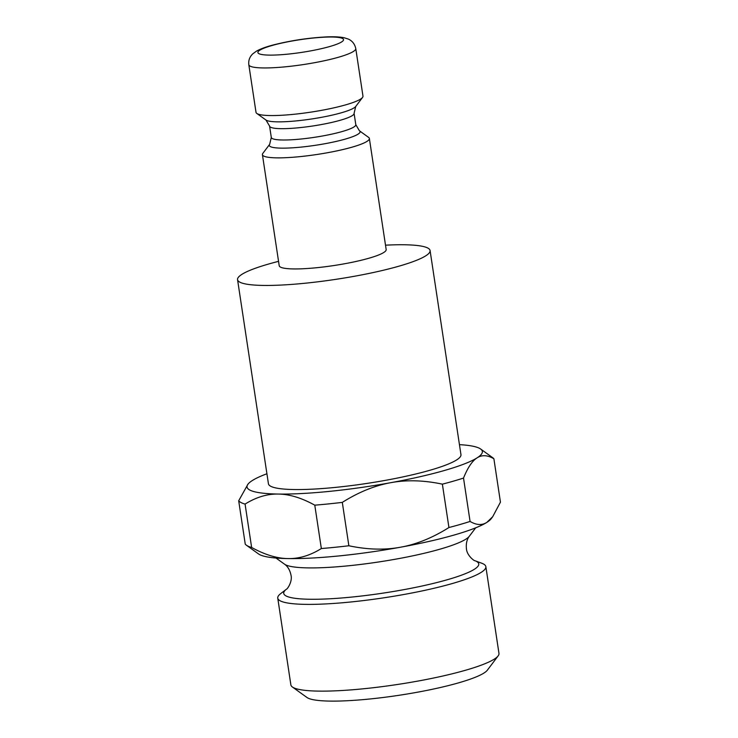 <?xml version="1.0" encoding="UTF-8"?>
<svg xmlns="http://www.w3.org/2000/svg" width="738" height="738" viewBox="0 0 738 738"><rect width="100%" height="100%" fill="white"/><g stroke="black" fill="none" stroke-linecap="round" stroke-linejoin="round"><path stroke-width="1.11" d="M385.513 245.182A97.361 14.391 171.4 0 1 430.079 250.542L460.955 454.645A97.361 14.391 171.4 0 1 366.841 483.436A97.361 14.391 171.4 0 1 268.429 483.759L237.553 279.656A97.361 14.391 171.4 0 1 239.186 276.399A97.361 14.391 171.4 0 1 278.549 261.353M430.079 250.542A97.361 14.391 171.4 0 1 335.974 279.324A97.361 14.391 171.4 0 1 237.553 279.656M369.369 138.476L386.168 249.545A54.086 7.998 171.4 0 1 333.89 265.542A54.086 7.998 171.4 0 1 279.213 265.726L262.414 154.648A54.086 7.998 171.4 0 1 262.839 153.375L269.656 144.334A45.894 6.78 -8.6 0 0 315.698 145.257A45.894 6.78 -8.6 0 0 359.406 130.764L368.594 137.388A54.086 7.998 171.4 0 1 369.369 138.476A54.086 7.998 171.4 0 1 317.091 154.463A54.086 7.998 171.4 0 1 262.414 154.648M362.976 96.161A54.086 7.998 171.4 0 1 362.552 97.434A54.086 7.998 171.4 0 1 310.689 112.158A54.086 7.998 171.4 0 1 256.796 113.431A54.086 7.998 171.4 0 1 256.012 112.333L248.817 64.732A54.086 7.998 -8.6 0 0 303.493 64.547A54.086 7.998 -8.6 0 0 355.771 48.56L362.976 96.161M348.862 545.76L342.303 502.384C358.65 492.117 374.793 485.549 390.743 482.689C406.675 479.746 423.889 480.235 442.376 484.156L448.935 527.532C432.597 537.799 416.453 544.358 400.503 547.218C384.563 550.17 367.349 549.681 348.862 545.76A129.814 19.188 -8.6 0 1 321.344 548.537C310.283 555.446 299.194 558.795 288.088 558.583A118.993 17.592 -8.6 0 0 400.503 547.218A118.993 17.592 -8.6 0 0 486.859 522.375A118.993 17.592 -8.6 0 0 491.176 518.74L492.67 516.757L486.859 522.375C482.034 525.493 476.434 525.179 470.078 521.443L463.519 478.076C467.735 467.615 472.255 460.872 477.099 457.846C481.932 454.728 487.523 455.032 493.888 458.768L500.447 502.144L492.67 516.757M266.916 473.759A118.993 17.592 -8.6 0 0 252.276 480.567A118.993 17.592 -8.6 0 0 247.959 484.202L238.688 500.788L245.256 544.164A129.814 19.188 -8.6 0 0 246.363 545.179L258.503 553.924A118.993 17.592 -8.6 0 0 288.088 558.583C276.99 558.454 264.831 554.755 251.63 547.467L245.071 504.091C256.132 497.181 267.211 493.842 278.327 494.054C289.425 494.183 301.574 497.882 314.785 505.17A129.814 19.188 -8.6 0 0 342.303 502.384M314.785 505.17L321.344 548.537M481.222 572.347A105.23 15.553 -8.6 0 0 485.853 566.655A105.23 15.553 -8.6 0 0 481.711 563.214L474.866 560.686A98.615 14.575 -8.6 0 1 474.414 569.247A98.615 14.575 -8.6 0 1 355.236 596.71A98.615 14.575 -8.6 0 1 286.492 589.173L280.698 593.61A105.23 15.553 -8.6 0 0 277.756 598.131A105.23 15.553 -8.6 0 0 367.386 600.095A105.23 15.553 -8.6 0 0 481.222 572.347M292.396 686.995L306.962 697.484A92.25 13.635 -8.6 0 0 391.011 696.451A92.25 13.635 -8.6 0 0 483.999 673.019A92.25 13.635 -8.6 0 0 487.338 670.205L498.15 655.87A105.23 15.553 171.4 0 1 494.34 659.089A105.23 15.553 171.4 0 1 388.271 685.814A105.23 15.553 171.4 0 1 292.396 686.995A105.23 15.553 171.4 0 1 290.873 684.873L277.756 598.131M485.853 566.655L498.971 653.398A105.23 15.553 171.4 0 1 498.15 655.87M246.363 545.179A129.814 19.188 -8.6 0 0 251.63 547.467M448.935 527.532A129.814 19.188 -8.6 0 0 470.078 521.443M238.688 500.788A129.814 19.188 -8.6 0 0 245.071 504.091M493.888 458.768A129.814 19.188 -8.6 0 0 492.772 457.754L480.632 449.008A118.993 17.592 -8.6 0 0 459.442 444.645M442.376 484.156A129.814 19.188 -8.6 0 0 463.519 478.076M247.959 484.202A118.993 17.592 -8.6 0 0 278.327 494.054A118.993 17.592 -8.6 0 0 390.743 482.689A118.993 17.592 -8.6 0 0 477.099 457.846A118.993 17.592 -8.6 0 0 480.632 449.008M258.632 51.097A43.274 6.393 171.4 0 1 328.567 37.038A43.274 6.393 171.4 0 1 314.886 50.073A43.274 6.393 171.4 0 1 258.632 51.097M362.552 97.434L355.725 106.475A45.894 6.78 171.4 0 1 311.722 118.966A45.894 6.78 171.4 0 1 265.984 120.045L256.796 113.431M265.984 120.045L269.591 126.124A42.73 6.319 -8.6 0 0 312.783 125.986A42.73 6.319 -8.6 0 0 354.083 113.348L355.799 124.685A42.73 6.319 171.4 0 1 314.499 137.314A42.73 6.319 171.4 0 1 271.298 137.462L269.656 144.334M275.984 558.029L284.536 564.192A94.51 13.967 -8.6 0 0 370.651 563.131A94.51 13.967 -8.6 0 0 465.918 539.127A94.51 13.967 -8.6 0 0 469.34 536.24L475.687 527.827M355.771 48.56C354.369 41.965 349.711 39.594 348.096 39.003L344.203 37.767C339.729 36.854 333.88 36.568 326.666 36.9C308.844 37.822 291.196 40.47 273.724 44.843C266.409 46.715 260.699 48.791 256.575 51.07L252.774 53.837C249.638 56.863 248.319 60.498 248.817 64.732M355.725 106.475L354.083 113.348M269.591 126.124L271.298 137.462M355.799 124.685L359.406 130.764M469.34 536.24C468.815 536.904 465.632 540.723 466.416 548.648C466.794 555.529 474.497 561.166 474.866 560.686M284.536 564.192C285.237 564.662 289.407 567.374 291.003 575.179C292.672 581.858 286.99 589.524 286.492 589.173"/></g></svg>
